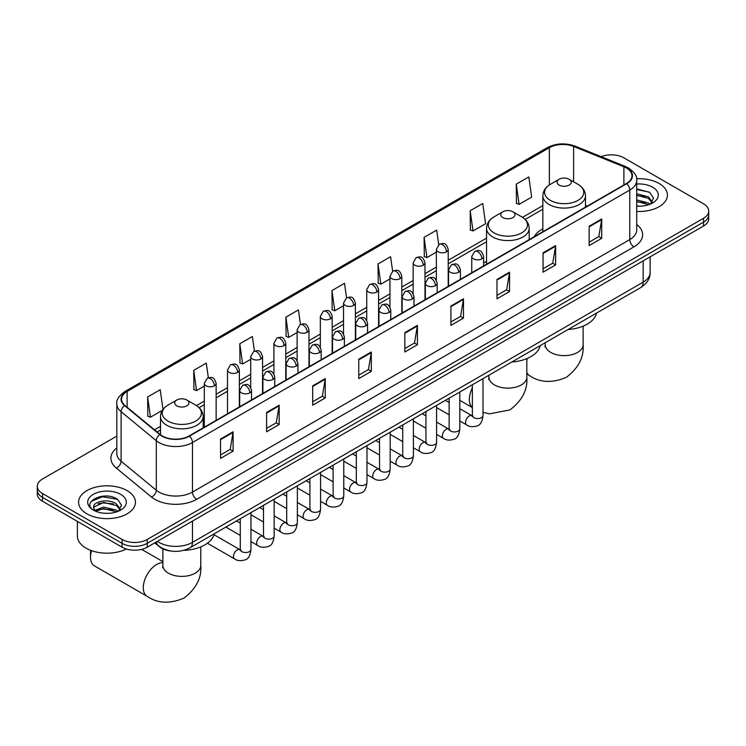 <?xml version="1.0" encoding="UTF-8"?>
<svg xmlns="http://www.w3.org/2000/svg" width="746" height="746" viewBox="0 0 746 746"><rect width="100%" height="100%" fill="white"/><g stroke="black" fill="none" stroke-linecap="round" stroke-linejoin="round"><path stroke-width="1.12" d="M486.551 261.352A31.397 18.128 0 0 0 483.604 263.161M542.846 228.845A31.397 18.128 0 0 0 534.229 236.706M170.722 550.996A17.773 10.258 180 0 1 159.485 546.799L154.72 542.874M116.824 436.102L42.503 479.007A17.773 10.258 0 0 0 37.3 486.261L37.3 494.001A17.773 10.258 0 0 0 42.503 501.256L122.092 547.2A17.773 10.258 0 0 0 147.223 547.2L703.497 226.038A17.773 10.258 0 0 0 708.7 218.783L708.7 214.913A17.773 10.258 0 0 1 703.497 222.177A17.773 10.258 0 0 0 708.7 214.913L708.7 211.053A17.773 10.258 0 0 0 703.497 203.798L623.908 157.844A17.773 10.258 0 0 0 601.183 156.679M37.3 486.261A17.773 10.258 0 0 0 42.503 493.516L122.092 539.461A17.773 10.258 0 0 0 147.223 539.461L147.223 543.33L703.497 222.177L147.223 543.33A17.773 10.258 0 0 1 122.092 543.33A17.773 10.258 0 0 0 147.223 543.33L147.223 547.2M42.503 493.516L42.503 497.386L122.092 543.33L42.503 497.386A17.773 10.258 0 0 1 37.3 490.131A17.773 10.258 0 0 0 42.503 497.386L42.503 501.256M659.091 183.479A28.432 16.412 0 0 0 636.599 178.732A28.432 16.412 0 0 1 659.091 183.479A28.432 16.412 0 0 1 667.418 195.088A28.432 16.412 0 0 0 659.091 183.479M127.118 490.616A28.432 16.412 0 0 0 96.131 487.054A28.432 16.412 0 0 0 78.582 502.217A28.432 16.412 0 0 0 86.909 513.826A28.432 16.412 0 0 0 117.896 517.388A28.432 16.412 0 0 0 135.446 502.217A28.432 16.412 0 0 0 127.118 490.616A28.432 16.412 0 0 0 96.131 487.054A28.432 16.412 0 0 0 78.582 502.217A28.432 16.412 0 0 0 86.909 513.826A28.432 16.412 0 0 0 117.896 517.388A28.432 16.412 0 0 0 135.446 502.217A28.432 16.412 0 0 0 127.118 490.616M626.426 167.999A18.958 10.948 180 0 1 631.974 175.739A18.958 10.948 180 0 1 626.426 183.479L189.111 435.953A18.958 10.948 180 0 1 160.185 434.498L124.992 405.479A18.958 10.948 180 0 1 121.561 399.203A18.958 10.948 180 0 1 127.109 391.464L549.354 147.68A18.958 10.948 180 0 1 573.627 146.458L623.889 166.778A18.958 10.948 180 0 1 626.426 167.999M626.752 167.803A19.433 11.218 0 0 0 624.16 166.554L573.907 146.235A19.433 11.218 0 0 0 549.019 147.494L126.773 391.268A19.433 11.218 0 0 0 124.601 405.637L159.793 434.648A19.433 11.218 0 0 0 189.447 436.149L626.752 183.675A19.433 11.218 0 0 0 626.752 167.803M220.527 439.049L220.527 458.398L233.097 451.144L233.097 431.794L220.527 439.049M220.527 454.967L230.206 449.381L233.041 432.438A4.737 2.732 -120 0 0 233.097 431.794M230.122 449.428L233.097 451.144M266.602 412.454L266.602 431.794L279.172 424.539L279.172 405.199L266.602 412.454M266.602 428.363L276.281 422.777L279.116 405.833A4.737 2.732 -120 0 0 279.172 405.199M276.197 422.823L279.172 424.539M312.686 385.85L312.686 405.199L325.247 397.944L325.247 378.595L312.686 385.85M312.686 401.758L322.356 396.173L325.2 379.238A4.737 2.732 -120 0 0 325.247 378.595M322.272 396.219L325.247 397.944M358.761 359.246L358.761 378.595L371.322 371.34L371.322 351.991L358.761 359.246M358.761 375.163L368.44 369.568L371.275 352.634A4.737 2.732 -120 0 0 371.322 351.991M368.356 369.624L371.322 371.34M589.144 226.234L589.144 245.583L601.705 238.328L601.705 218.979L589.144 226.234M589.144 242.152L598.824 236.566L601.658 219.622A4.737 2.732 -120 0 0 601.705 218.979M598.73 236.613L601.705 238.328M543.06 252.838L543.06 272.187L555.63 264.933L555.63 245.583L543.06 252.838M543.06 268.756L552.739 263.161L555.583 246.227A4.737 2.732 -120 0 0 555.63 245.583M552.655 263.217L555.63 264.933M496.985 279.442L496.985 298.792L509.555 291.527L509.555 272.187L496.985 279.442M496.985 295.351L506.665 289.765L509.499 272.831A4.737 2.732 -120 0 0 509.555 272.187M506.581 289.812L509.555 291.527M450.91 306.046L450.91 325.387L463.48 318.132L463.48 298.782L450.91 306.046M450.91 321.955L460.59 316.369L463.425 299.426A4.737 2.732 -120 0 0 463.48 298.782M460.506 316.416L463.48 318.132M404.836 332.641L404.836 351.991L417.406 344.736L417.406 325.387L404.836 332.641M404.836 348.559L414.515 342.974L417.35 326.03A4.737 2.732 -120 0 0 417.406 325.387M414.431 343.02L417.406 344.736M636.711 211.454A28.432 16.412 0 0 0 667.418 195.088A28.432 16.412 0 0 1 636.711 211.454M147.223 539.461L703.497 218.308A17.773 10.258 0 0 0 708.7 211.053M254.414 351.096L252.362 336.511L239.792 343.766L239.998 362.994M208.339 377.765L206.288 363.115L193.718 370.37L193.923 389.599M162.973 409.414L160.213 389.72L147.643 396.975L147.848 416.203M392.629 271.236L390.596 256.708L378.026 263.963L378.231 283.191M438.713 244.679L436.671 230.104L424.101 237.359L424.306 256.587M470.176 210.754L473.02 230.971L485.581 223.716L482.746 203.499L470.176 210.754L470.381 229.992M516.26 184.159L519.095 204.367L531.656 197.112L528.821 176.905L516.26 184.159L516.456 203.388M300.479 324.454L298.437 309.907L285.877 317.162L286.072 336.399M346.554 297.831L344.512 283.312L331.951 290.567L332.156 309.795M331.951 290.567L334.786 310.784L343.533 305.729M334.786 310.784L331.951 309.721M378.026 263.963L380.861 284.179L389.944 278.929M380.861 284.179L378.026 283.116M424.101 237.359L426.936 257.575L436.354 252.139M426.936 257.575L424.101 256.512M473.02 230.971L470.176 229.917M519.095 204.367L516.26 203.313M285.877 317.162L288.711 337.379L297.122 332.52M288.711 337.379L285.877 336.325M239.792 343.766L242.636 363.983L250.712 359.32M242.636 363.983L239.792 362.92M193.718 370.37L196.552 390.587L204.301 386.111M196.552 390.587L193.718 389.524M147.643 396.975L150.478 417.191L162.33 410.347M150.478 417.191L147.643 416.128M636.711 206.036L640.245 206.213M636.711 199.891L648.451 202.987L650.018 204.236M636.711 201.429L648.731 204.712M636.711 193.746L648.451 196.841L652.302 202.157M636.711 195.284L648.451 198.38L651.995 202.548M636.711 206.157A19.312 11.153 0 0 0 652.647 202.968A19.312 11.153 0 0 0 652.647 187.199A19.312 11.153 0 0 0 636.711 184.02M650.475 204.05L653.505 198.11L649.673 192.347L636.711 188.887M636.711 189.484L649.412 192.17M636.711 195.629L645.141 196.683M636.711 201.774L645.141 202.828M559.146 185.073A7.106 4.103 0 0 0 569.198 185.073A7.106 4.103 0 0 0 569.198 179.273L578.029 184.365A19.592 11.311 0 0 1 578.029 200.366A19.592 11.311 0 0 1 550.324 200.366A19.592 11.311 0 0 1 550.324 184.365C545.503 187.227 543.004 191.041 542.846 195.788A21.326 12.309 0 0 0 549.093 204.488A21.326 12.309 0 0 0 572.341 207.155A21.326 12.309 0 0 0 585.498 195.788C585.349 191.041 582.85 187.227 578.029 184.365L569.198 179.273A7.106 4.103 0 0 0 559.146 179.273A7.106 4.103 0 0 0 559.146 185.073M568.088 329.508A32.582 18.809 0 0 0 596.52 313.096M502.851 217.58A7.106 4.103 0 0 0 512.903 217.58A7.106 4.103 0 0 0 512.903 211.771L521.734 216.872A19.592 11.311 0 0 1 521.734 232.864A19.592 11.311 0 0 1 494.029 232.864A19.592 11.311 0 0 1 494.029 216.872C489.199 219.734 486.709 223.539 486.551 228.285A21.326 12.309 0 0 0 492.798 236.995A21.326 12.309 0 0 0 516.036 239.662A21.326 12.309 0 0 0 529.203 228.285C529.045 223.539 526.555 219.734 521.734 216.872L512.903 211.771A7.106 4.103 0 0 0 502.851 211.771A7.106 4.103 0 0 0 502.851 217.58M511.793 362.006A32.582 18.809 0 0 0 540.225 345.594M91.544 550.66A18.958 10.948 120 0 0 90.508 557.215L90.508 552.376A13.036 7.525 -60 0 1 90.667 550.334M90.508 557.215A18.958 10.948 120 0 0 94.434 565.897L147.214 596.362A18.958 10.948 -60 0 1 144.304 581.171A18.958 10.948 -60 0 1 156.688 564.47A18.958 10.948 -60 0 1 162.87 562.643M176.802 405.824A7.106 4.103 0 0 0 186.854 405.824A7.106 4.103 0 0 0 186.854 400.015L195.676 405.115A19.592 11.311 0 0 1 195.676 421.108A19.592 11.311 0 0 1 167.971 421.108A19.592 11.311 0 0 1 167.971 405.115C163.15 407.978 160.651 411.783 160.502 416.529A21.326 12.309 0 0 0 166.74 425.239A21.326 12.309 0 0 0 189.988 427.906A21.326 12.309 0 0 0 203.154 416.529C202.996 411.783 200.497 407.978 195.676 405.115L186.854 400.015A7.106 4.103 0 0 0 176.802 400.015A7.106 4.103 0 0 0 176.802 405.824M183.693 550.362A32.582 18.809 0 0 0 214.167 533.838M77.397 521.398L77.397 536.076A29.616 17.102 0 0 0 86.07 548.17A29.616 17.102 0 0 0 126.363 549.019M103.806 513.211L108.263 513.351M94.928 510.376L103.545 507.093L116.479 510.115L118.045 511.374M95.721 511.206L103.545 508.632L116.758 511.849M95.059 510.982L93.679 507.737A13.391 7.73 0 0 0 95.833 511.318M120.32 509.285L116.479 503.97C108.44 497.974 91.907 501.676 93.679 507.737L93.623 507.14M93.707 507.923L94.08 506.926L103.545 502.487L116.479 505.508L120.022 509.686M118.502 511.178L121.523 505.238L117.7 499.475C104.151 489.74 80.074 502.571 93.977 510.441L94.667 510.861M120.666 494.337A19.312 11.153 0 0 0 93.353 494.337A19.312 11.153 0 0 0 93.353 510.105A19.312 11.153 0 0 0 120.666 510.105A19.312 11.153 0 0 0 120.666 494.337M91.152 501.415L102.491 496.761L117.439 499.298M98.239 503.671L102.491 502.897L113.159 503.82M98.239 509.816L102.491 509.042L113.159 509.956M157.359 541.354A23.695 13.68 0 0 0 158.954 542.37A23.695 13.68 0 0 0 192.468 542.37L643.173 282.147A23.695 13.68 0 0 0 650.12 272.476C650.288 278.351 647.155 283.387 640.721 287.574L190.006 547.788A11.852 6.845 60 0 0 192.468 542.37L192.468 521.081M643.173 260.867L643.173 282.147A11.852 6.845 60 0 1 640.721 287.574M156.399 541.904A11.852 7.926 129.5 0 0 158.469 545.755L154.87 542.79M703.497 226.038L703.497 218.308M122.092 547.2L122.092 539.461M636.711 224.49A29.616 17.102 180 0 1 633.96 246.842L196.655 499.316A5.921 3.422 60 0 1 192.468 492.062L629.773 239.587A23.695 13.68 0 0 0 636.711 229.908L636.711 180.383A23.695 13.68 180 0 1 629.773 190.053A5.921 3.422 -120 0 0 626.752 183.675M196.655 499.316A29.616 17.102 180 0 1 154.767 499.316A29.616 17.102 180 0 1 151.447 497.032L116.255 468.022A29.616 17.102 180 0 1 116.824 447.945M158.954 492.062A23.695 13.68 0 0 0 192.468 492.062L192.468 442.537A23.695 13.68 180 0 1 156.296 440.709L121.104 411.689A23.695 13.68 180 0 1 116.824 403.847L116.824 453.372A23.695 13.68 0 0 0 121.104 461.224L156.296 490.234A23.695 13.68 0 0 0 158.954 492.062M636.711 180.383C637.504 176.681 634.781 172.55 628.542 167.999L625.428 166.489A5.921 2.779 112 0 0 624.16 166.554M625.428 166.489L575.175 146.169C565.356 142.691 556.04 143.204 547.228 147.68A5.921 3.422 60 0 1 549.019 147.494M126.773 391.268A5.921 3.422 -120 0 0 124.992 391.454C118.838 395.874 116.115 400.005 116.824 403.847M124.601 405.637A5.921 3.963 129.5 0 0 121.104 411.689L121.104 461.224A5.921 3.963 -50.5 0 1 116.255 468.022M575.175 146.169A5.921 2.779 112 0 0 573.907 146.235M159.793 434.648A5.921 3.963 129.5 0 0 156.296 440.709L156.296 490.234A5.921 3.963 -50.5 0 1 151.447 497.032M189.447 436.149A5.921 3.422 60 0 1 192.468 442.537L629.773 190.053L629.773 239.587A5.921 3.422 60 0 0 633.96 246.842M127.109 391.464L127.109 407.232M623.889 166.778L623.889 184.943M573.627 146.458L573.627 181.828M587.205 206.12L585.498 205.43M549.354 147.68L549.354 184.961M542.846 205.607L522.517 217.347M486.551 238.114L448.206 260.251M436.354 267.096L424.996 273.651M413.153 280.487L401.796 287.051M389.944 293.887L378.586 300.442M366.743 307.287L355.385 313.842M343.533 320.687L332.175 327.242M320.332 334.077L308.975 340.642M297.122 347.477L285.765 354.033M273.922 360.877L262.564 367.433M250.712 374.278L239.354 380.833M227.502 387.668L216.144 394.233M204.301 401.068L196.468 405.591M160.502 426.358L154.506 429.817M404.836 333.257L417.35 326.03M450.91 306.653L463.425 299.426M496.985 280.048L509.499 272.831M543.06 253.454L555.583 246.227M589.144 226.849L601.658 219.622M358.761 359.861L371.275 352.634M312.686 386.465L325.2 379.238M266.602 413.06L279.116 405.833M220.527 439.664L233.041 432.438M583.13 326.133L583.13 344.689A18.958 10.948 180 0 1 577.581 352.429A18.958 10.948 180 0 1 550.772 352.429A18.958 10.948 180 0 1 545.223 344.689L544.972 346.927M583.13 344.689C584.109 357.157 578.495 368.048 566.289 377.373C552.115 383.285 539.88 382.698 529.567 375.62A18.958 10.948 -60 0 1 526.835 372.636M526.835 359.861A18.958 10.948 -60 0 1 527.338 358.425M526.835 358.63L526.835 377.196A18.958 10.948 180 0 1 521.286 384.927A18.958 10.948 180 0 1 494.477 384.927A18.958 10.948 180 0 1 488.919 377.196L488.677 379.425M472.349 407.475A18.958 10.948 -60 0 1 472.349 387.939M200.777 546.883L200.777 565.44A18.958 10.948 180 0 1 195.228 573.18A18.958 10.948 180 0 1 168.419 573.18A18.958 10.948 180 0 1 162.87 565.44L162.619 567.678M481.869 258.862A5.921 3.422 0 0 0 483.604 256.438C481.198 248.838 478.857 250.358 474.717 251.309A5.921 3.422 60 0 1 477.673 251.607A5.921 3.422 -120 0 1 481.869 258.862A5.921 3.422 0 0 1 473.486 258.862A5.921 3.422 0 0 1 471.752 256.438L474.717 251.309M459.806 420.986L466.632 424.931A5.334 3.077 -60 0 1 465.821 420.66A5.334 3.077 -60 0 1 469.299 415.96A5.334 3.077 -60 0 1 469.532 415.83A5.334 3.077 -60 0 1 471.966 415.699L459.806 408.668M472.656 416.231L472.171 416.622L472.349 415.475A5.334 3.077 -0 0 0 473.906 417.648A5.334 3.077 -0 0 0 481.207 417.788A5.334 3.077 -0 0 0 483.007 415.475C482.28 421.667 480.359 425.127 477.254 425.845C472.805 427.206 469.262 426.899 466.632 424.931M458.659 272.253A5.921 3.422 0 0 0 460.394 269.838C457.988 262.238 455.657 263.758 451.507 264.709A5.921 3.422 60 0 1 454.473 264.998A5.921 3.422 -120 0 1 458.659 272.253A5.921 3.422 0 0 1 450.286 272.253A5.921 3.422 0 0 1 448.551 269.838L451.507 264.709M436.596 434.386L443.432 438.331A5.334 3.077 -60 0 1 442.611 434.051A5.334 3.077 -60 0 1 446.099 429.36A5.334 3.077 -60 0 1 446.332 429.23A5.334 3.077 -60 0 1 448.756 429.09L436.596 422.068M449.446 429.631L448.971 430.022L449.139 428.875A5.334 3.077 -0 0 0 450.705 431.048A5.334 3.077 -0 0 0 457.997 431.179A5.334 3.077 -0 0 0 459.806 428.875C459.07 435.067 457.158 438.517 454.053 439.245C449.596 440.606 446.052 440.299 443.432 438.331M435.459 285.653A5.921 3.422 0 0 0 437.193 283.238C434.787 275.638 432.447 277.148 428.307 278.109A5.921 3.422 60 0 1 431.263 278.398A5.921 3.422 -120 0 1 435.459 285.653A5.921 3.422 0 0 1 427.076 285.653A5.921 3.422 0 0 1 425.341 283.238L428.307 278.109M413.396 447.777L420.222 451.722A5.334 3.077 -60 0 1 419.401 447.451A5.334 3.077 -60 0 1 422.889 442.751A5.334 3.077 -60 0 1 423.122 442.63A5.334 3.077 -60 0 1 425.556 442.49L413.396 435.468M426.236 443.031L425.761 443.422L425.938 442.266A5.334 3.077 -0 0 0 427.495 444.448A5.334 3.077 -0 0 0 434.787 444.579A5.334 3.077 -0 0 0 436.596 442.266C435.869 448.458 433.948 451.917 430.843 452.645C426.386 453.997 422.851 453.689 420.222 451.722M412.249 299.053A5.921 3.422 0 0 0 413.983 296.638C411.578 289.038 409.246 290.548 405.097 291.5A5.921 3.422 60 0 1 408.062 291.798A5.921 3.422 -120 0 1 412.249 299.053A5.921 3.422 0 0 1 403.875 299.053A5.921 3.422 0 0 1 402.141 296.638L405.097 291.5M390.186 461.177L397.021 465.122A5.334 3.077 -60 0 1 396.201 460.851A5.334 3.077 -60 0 1 399.679 456.151A5.334 3.077 -60 0 1 399.921 456.02A5.334 3.077 -60 0 1 402.346 455.89L390.186 448.868M403.036 456.421L402.56 456.822L402.728 455.666A5.334 3.077 -0 0 0 404.295 457.848A5.334 3.077 -0 0 0 411.587 457.979A5.334 3.077 -0 0 0 413.396 455.666C412.659 461.858 410.748 465.317 407.642 466.045C403.185 467.397 399.642 467.089 397.021 465.122M389.039 312.453A5.921 3.422 0 0 0 390.773 310.028C388.377 302.438 386.036 303.948 381.896 304.9A5.921 3.422 60 0 1 384.852 305.198A5.921 3.422 -120 0 1 389.039 312.453A5.921 3.422 0 0 1 380.665 312.453A5.921 3.422 0 0 1 378.931 310.028L381.896 304.9M366.976 474.577L373.811 478.522A5.334 3.077 -60 0 1 372.991 474.251A5.334 3.077 -60 0 1 376.478 469.551A5.334 3.077 -60 0 1 376.711 469.421A5.334 3.077 -60 0 1 379.145 469.29L366.976 462.268M379.826 469.821L379.35 470.213L379.518 469.066A5.334 3.077 -0 0 0 381.085 471.239A5.334 3.077 -0 0 0 388.377 471.379A5.334 3.077 -0 0 0 390.186 469.066C389.459 475.258 387.538 478.718 384.432 479.436C379.975 480.797 376.441 480.489 373.811 478.522M365.838 325.843A5.921 3.422 0 0 0 367.573 323.428C365.167 315.828 362.836 317.348 358.686 318.3A5.921 3.422 60 0 1 361.651 318.589A5.921 3.422 -120 0 1 365.838 325.843A5.921 3.422 0 0 1 357.455 325.843A5.921 3.422 0 0 1 355.721 323.428L358.686 318.3M343.775 487.977L350.601 491.922A5.334 3.077 -60 0 1 349.79 487.642A5.334 3.077 -60 0 1 353.268 482.951A5.334 3.077 -60 0 1 353.511 482.821A5.334 3.077 -60 0 1 355.935 482.681L343.775 475.659M356.625 483.222L356.15 483.613L356.318 482.466A5.334 3.077 -0 0 0 357.875 484.639A5.334 3.077 -0 0 0 365.176 484.769A5.334 3.077 -0 0 0 366.976 482.466C366.249 488.658 364.328 492.108 361.232 492.836C356.775 494.197 353.231 493.889 350.601 491.922M342.628 339.243A5.921 3.422 0 0 0 344.363 336.828C341.966 329.228 339.626 330.739 335.476 331.7A5.921 3.422 60 0 1 338.442 331.989A5.921 3.422 -120 0 1 342.628 339.243A5.921 3.422 0 0 1 334.255 339.243A5.921 3.422 0 0 1 332.52 336.828L335.476 331.7M320.566 501.368L327.401 505.312A5.334 3.077 -60 0 1 326.58 501.042A5.334 3.077 -60 0 1 330.068 496.342A5.334 3.077 -60 0 1 330.301 496.221A5.334 3.077 -60 0 1 332.735 496.081L320.566 489.059M333.415 496.622L332.94 497.013L333.108 495.857A5.334 3.077 -0 0 0 334.674 498.039A5.334 3.077 -0 0 0 341.966 498.169A5.334 3.077 -0 0 0 343.775 495.857C343.039 502.049 341.127 505.508 338.022 506.236C333.565 507.588 330.03 507.28 327.401 505.312M319.428 352.644A5.921 3.422 0 0 0 321.162 350.228C318.756 342.628 316.416 344.139 312.276 345.09A5.921 3.422 60 0 1 315.241 345.389A5.921 3.422 -120 0 1 319.428 352.644A5.921 3.422 0 0 1 311.045 352.644A5.921 3.422 0 0 1 309.31 350.228L312.276 345.09M297.365 514.768L304.191 518.712A5.334 3.077 -60 0 1 303.38 514.442A5.334 3.077 -60 0 1 306.858 509.742A5.334 3.077 -60 0 1 307.1 509.611A5.334 3.077 -60 0 1 309.525 509.481L297.365 502.459M310.215 510.012L309.73 510.413L309.907 509.257A5.334 3.077 -0 0 0 311.464 511.439A5.334 3.077 -0 0 0 318.766 511.57A5.334 3.077 -0 0 0 320.566 509.257C319.838 515.449 317.917 518.908 314.812 519.636C310.364 520.988 306.82 520.68 304.191 518.712M296.218 366.044A5.921 3.422 0 0 0 297.952 363.619C295.547 356.029 293.215 357.539 289.066 358.49A5.921 3.422 60 0 1 292.031 358.789A5.921 3.422 -120 0 1 296.218 366.044A5.921 3.422 0 0 1 287.844 366.044A5.921 3.422 0 0 1 286.11 363.619L289.066 358.49M274.155 528.168L280.99 532.112A5.334 3.077 -60 0 1 280.17 527.842A5.334 3.077 -60 0 1 283.657 523.142A5.334 3.077 -60 0 1 283.89 523.011A5.334 3.077 -60 0 1 286.315 522.881L274.155 515.859M287.005 523.412L286.529 523.804L286.697 522.657A5.334 3.077 -0 0 0 288.264 524.83A5.334 3.077 -0 0 0 295.556 524.97A5.334 3.077 -0 0 0 297.365 522.657C296.628 528.849 294.717 532.308 291.611 533.036C287.154 534.388 283.611 534.08 280.99 532.112M273.017 379.434A5.921 3.422 0 0 0 274.752 377.019C272.346 369.419 270.005 370.939 265.865 371.89A5.921 3.422 60 0 1 268.821 372.179A5.921 3.422 -120 0 1 273.017 379.434A5.921 3.422 0 0 1 264.634 379.434A5.921 3.422 0 0 1 262.9 377.019L265.865 371.89M250.954 541.568L257.78 545.513A5.334 3.077 -60 0 1 256.969 541.232A5.334 3.077 -60 0 1 260.447 536.542A5.334 3.077 -60 0 1 260.68 536.411A5.334 3.077 -60 0 1 263.114 536.271L250.954 529.25M263.795 536.812L263.319 537.204L263.497 536.057A5.334 3.077 -0 0 0 265.054 538.23A5.334 3.077 -0 0 0 272.355 538.36A5.334 3.077 -0 0 0 274.155 536.057C273.428 542.249 271.507 545.708 268.401 546.426C263.953 547.788 260.41 547.48 257.78 545.513M249.807 392.834A5.921 3.422 0 0 0 251.542 390.419C249.136 382.819 246.805 384.33 242.655 385.29A5.921 3.422 60 0 1 245.62 385.579A5.921 3.422 -120 0 1 249.807 392.834A5.921 3.422 0 0 1 241.434 392.834A5.921 3.422 0 0 1 239.699 390.419L242.655 385.29M207.416 543.228L234.58 558.903A5.334 3.077 -60 0 1 233.759 554.632A5.334 3.077 -60 0 1 237.237 549.933A5.334 3.077 -60 0 1 237.48 549.811A5.334 3.077 -60 0 1 239.904 549.671L213.953 534.686M240.594 550.212L240.119 550.604L240.287 549.457A5.334 3.077 -0 0 0 241.853 551.63A5.334 3.077 -0 0 0 249.145 551.76A5.334 3.077 -0 0 0 250.954 549.457C250.218 555.639 248.306 559.099 245.201 559.826C240.744 561.178 237.2 560.871 234.58 558.903M446.472 251.822A5.921 3.422 0 0 0 448.206 249.406C445.8 241.807 443.469 243.317 439.319 244.268A5.921 3.422 60 0 1 442.285 244.567A5.921 3.422 -120 0 1 446.472 251.822A5.921 3.422 0 0 1 438.098 251.822A5.921 3.422 0 0 1 436.354 249.406L439.319 244.268M423.262 265.222A5.921 3.422 0 0 0 424.996 262.797C422.6 255.207 420.259 256.717 416.119 257.668A5.921 3.422 60 0 1 419.075 257.967A5.921 3.422 -120 0 1 423.262 265.222A5.921 3.422 0 0 1 414.888 265.222A5.921 3.422 0 0 1 413.153 262.797L416.119 257.668M400.061 278.612A5.921 3.422 0 0 0 401.796 276.197C399.39 268.597 397.058 270.117 392.909 271.068A5.921 3.422 60 0 1 395.874 271.358A5.921 3.422 -120 0 1 400.061 278.612A5.921 3.422 0 0 1 391.678 278.612A5.921 3.422 0 0 1 389.944 276.197L392.909 271.068M376.851 292.012A5.921 3.422 0 0 0 378.586 289.597C376.189 281.997 373.849 283.508 369.699 284.468A5.921 3.422 60 0 1 372.664 284.758A5.921 3.422 -120 0 1 376.851 292.012A5.921 3.422 0 0 1 368.477 292.012A5.921 3.422 0 0 1 366.743 289.597L369.699 284.468M353.651 305.412A5.921 3.422 0 0 0 355.385 302.997C352.979 295.397 350.639 296.908 346.498 297.868A5.921 3.422 60 0 1 349.464 298.158A5.921 3.422 -120 0 1 353.651 305.412A5.921 3.422 0 0 1 345.267 305.412A5.921 3.422 0 0 1 343.533 302.997L346.498 297.868M330.441 318.812A5.921 3.422 0 0 0 332.175 316.388C329.769 308.797 327.438 310.308 323.288 311.259A5.921 3.422 60 0 1 326.254 311.558A5.921 3.422 -120 0 1 330.441 318.812A5.921 3.422 0 0 1 322.067 318.812A5.921 3.422 0 0 1 320.332 316.388L323.288 311.259M307.24 332.212A5.921 3.422 0 0 0 308.975 329.788C306.569 322.188 304.228 323.708 300.088 324.659A5.921 3.422 60 0 1 303.044 324.948A5.921 3.422 -120 0 1 307.24 332.212A5.921 3.422 0 0 1 298.857 332.212A5.921 3.422 0 0 1 297.122 329.788L300.088 324.659M284.03 345.603A5.921 3.422 0 0 0 285.765 343.188C283.359 335.588 281.028 337.099 276.878 338.059A5.921 3.422 60 0 1 279.843 338.348A5.921 3.422 -120 0 1 284.03 345.603A5.921 3.422 0 0 1 275.656 345.603A5.921 3.422 0 0 1 273.922 343.188L276.878 338.059M260.82 359.003A5.921 3.422 0 0 0 262.564 356.588C260.158 348.988 257.818 350.499 253.677 351.459A5.921 3.422 60 0 1 256.633 351.748A5.921 3.422 -120 0 1 260.82 359.003A5.921 3.422 0 0 1 252.446 359.003A5.921 3.422 0 0 1 250.712 356.588L253.677 351.459M237.62 372.403A5.921 3.422 0 0 0 239.354 369.979C236.948 362.388 234.617 363.899 230.467 364.85A5.921 3.422 60 0 1 233.433 365.148A5.921 3.422 -120 0 1 237.62 372.403A5.921 3.422 0 0 1 229.236 372.403A5.921 3.422 0 0 1 227.502 369.979L230.467 364.85M214.41 385.803A5.921 3.422 0 0 0 216.144 383.379C213.748 375.779 211.407 377.299 207.257 378.25A5.921 3.422 60 0 1 210.223 378.548A5.921 3.422 -120 0 1 214.41 385.803A5.921 3.422 0 0 1 206.036 385.803A5.921 3.422 0 0 1 204.301 383.379L207.257 378.25M190.006 547.788C180.476 552.581 170.946 552.581 161.406 547.788L158.469 545.755M650.12 272.476L650.12 256.857M547.228 147.68L124.992 391.454M542.846 209.216L525.175 219.427M486.551 241.723L448.206 263.86M436.354 270.695L424.996 277.26M413.153 284.095L401.796 290.651M389.944 297.495L378.586 304.051M366.743 310.895L355.385 317.451M343.533 324.286L332.175 330.851M320.332 337.686L308.975 344.242M297.122 351.086L285.765 357.642M273.922 364.486L262.564 371.042M250.712 377.877L239.354 384.442M227.502 391.277L216.144 397.832M204.301 404.677L199.117 407.67M160.502 429.966L157.08 431.934M529.567 375.62L526.835 374.044M585.498 207.099L585.498 195.788M542.846 231.726L542.846 195.788M559.146 179.273L550.324 184.365M545.223 342.712L545.223 344.689M526.835 377.196C527.814 389.664 522.2 400.555 509.994 409.88L489.693 413.825L483.007 412.398M472.349 407.586L459.806 400.341M529.203 239.606L529.203 228.285M486.551 264.233L486.551 228.285M502.851 211.771L494.029 216.872M488.919 375.21L488.919 377.196M200.777 565.44C201.756 577.908 196.142 588.799 183.945 598.124C169.771 604.036 157.527 603.449 147.214 596.362M203.154 427.85L203.154 416.529M160.502 434.75L160.502 416.529M176.802 400.015L167.971 405.115M162.87 561.626L141.656 549.382M162.87 548.888L162.87 565.44M473.048 416.119L471.966 415.699M483.007 378.632L483.007 415.475M483.604 265.93L483.604 256.438M449.139 414.832L436.596 407.586M472.349 384.787L472.349 415.475M471.752 272.775L471.752 256.438M449.139 402.514L445.39 400.35M449.838 429.519L448.756 429.09M459.806 392.023L459.806 428.875M460.394 279.33L460.394 269.838M425.938 428.223L413.396 420.986M449.139 398.178L449.139 428.875M448.551 286.175L448.551 269.838M425.938 415.914L422.18 413.75M426.637 442.919L425.556 442.49M436.596 405.423L436.596 442.266M437.193 292.73L437.193 283.238M402.728 441.623L390.186 434.386M425.938 411.578L425.938 442.266M425.341 299.566L425.341 283.238M402.728 429.314L398.97 427.141M403.427 456.319L402.346 455.89M413.396 418.823L413.396 455.666M413.983 306.13L413.983 296.638M379.518 455.023L366.976 447.777M402.728 424.978L402.728 455.666M402.141 312.966L402.141 296.638M379.518 442.714L375.77 440.541M380.227 469.71L379.145 469.29M390.186 432.223L390.186 469.066M390.773 319.521L390.773 310.028M356.318 468.423L343.775 461.177M379.518 438.378L379.518 469.066M378.931 326.366L378.931 310.028M356.318 456.104L352.56 453.941M357.017 483.11L355.935 482.681M366.976 445.614L366.976 482.466M367.573 332.921L367.573 323.428M333.108 481.813L320.566 474.577M356.318 451.768L356.318 482.466M355.721 339.766L355.721 323.428M333.108 469.504L329.359 467.341M333.816 496.51L332.735 496.081M343.775 459.014L343.775 495.857M344.363 346.321L344.363 336.828M309.907 495.213L297.365 487.977M333.108 465.168L333.108 495.857M332.52 353.166L332.52 336.828M309.907 482.904L306.149 480.732M310.606 509.91L309.525 509.481M320.566 472.414L320.566 509.257M321.162 359.721L321.162 350.228M286.697 508.613L274.155 501.368M309.907 478.568L309.907 509.257M309.31 366.556L309.31 350.228M286.697 496.304L282.948 494.132M287.406 523.3L286.315 522.881M297.365 485.814L297.365 522.657M297.952 373.112L297.952 363.619M263.497 522.013L250.954 514.768M286.697 491.968L286.697 522.657M286.11 379.956L286.11 363.619M263.497 509.695L259.739 507.532M264.196 536.7L263.114 536.271M274.155 499.205L274.155 536.057M274.752 386.512L274.752 377.019M240.287 535.404L225.87 527.086M263.497 505.368L263.497 536.057M262.9 393.356L262.9 377.019M240.287 523.095L236.538 520.932M240.986 550.1L239.904 549.671M250.954 512.605L250.954 549.457M251.542 399.912L251.542 390.419M240.287 518.759L240.287 549.457M239.699 406.756L239.699 390.419M448.206 286.371L448.206 249.406M436.354 280.207L436.354 249.406M424.996 299.771L424.996 262.797M413.153 293.607L413.153 262.797M401.796 313.161L401.796 276.197M389.944 307.007L389.944 276.197M378.586 326.561L378.586 289.597M366.743 320.407L366.743 289.597M355.385 339.962L355.385 302.997M343.533 333.798L343.533 302.997M332.175 353.362L332.175 316.388M320.332 347.198L320.332 316.388M308.975 366.752L308.975 329.788M297.122 360.598L297.122 329.788M285.765 380.152L285.765 343.188M273.922 373.998L273.922 343.188M262.564 393.552L262.564 356.588M250.712 387.388L250.712 356.588M239.354 406.952L239.354 369.979M227.502 413.788L227.502 369.979M216.144 420.343L216.144 383.379M204.301 427.188L204.301 383.379"/></g></svg>

